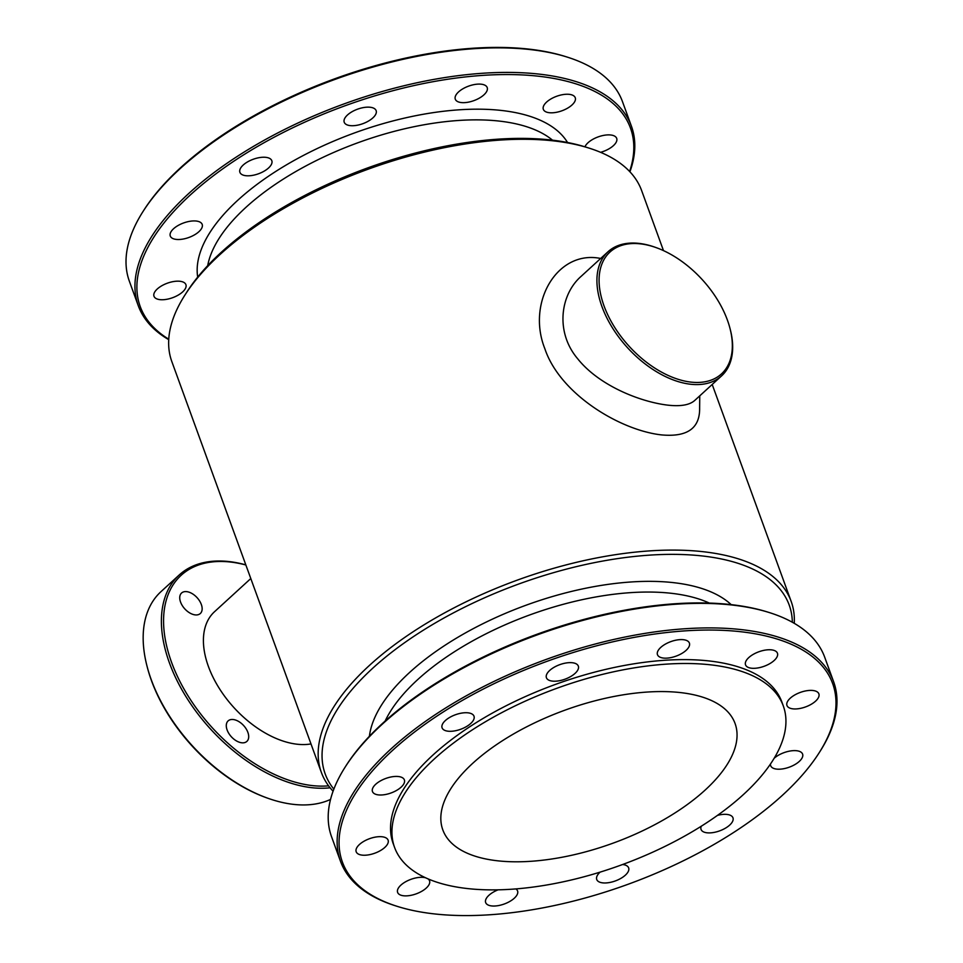 <?xml version="1.0" encoding="UTF-8"?>
<svg xmlns="http://www.w3.org/2000/svg" width="963" height="963" viewBox="0 0 963 963"><rect width="100%" height="100%" fill="white"/><g stroke="black" fill="none" stroke-linecap="round" stroke-linejoin="round"><path stroke-width="1.44" d="M180.563 602.068A13.891 8.318 47.5 0 0 189.867 613.01A13.891 8.318 47.5 0 0 200.316 613.515A13.891 8.318 47.5 0 0 197.078 597.65A13.891 8.318 47.5 0 0 181.562 593.015A13.891 8.318 47.5 0 0 180.563 602.068M656.032 247.575L654.936 247.178A84.118 50.389 47.5 0 0 608.014 251.752A84.118 50.389 47.5 0 0 612.42 327.829A84.118 50.389 47.5 0 0 690.423 384.225A84.118 50.389 47.5 0 0 721.588 375.883A84.118 50.389 47.5 0 0 730.291 329.563L730.002 328.431A82.577 49.462 47.5 0 0 656.032 247.575A82.577 49.462 47.5 0 0 601.442 297.603A82.577 49.462 47.5 0 0 690.868 382.094A82.577 49.462 47.5 0 0 730.002 328.431M241.725 742.786A13.891 8.318 47.5 0 0 246.865 741.402A13.891 8.318 47.5 0 0 243.627 725.536A13.891 8.318 47.5 0 0 228.111 720.902A13.891 8.318 47.5 0 0 228.845 733.469A13.891 8.318 47.5 0 0 241.725 742.786M245.83 564.884A135.061 80.904 47.5 0 0 179.226 574.971L160.977 591.655A135.061 80.904 47.5 0 0 146.99 666.035L147.279 667.154A133.52 79.977 47.5 0 0 266.895 797.906L267.979 798.291A135.061 80.904 47.5 0 0 293.294 804.346A135.061 80.904 47.5 0 0 330.538 799.422M250.801 578.534L214.52 611.722A84.118 50.389 47.5 0 0 218.914 687.811A84.118 50.389 47.5 0 0 296.917 744.194A84.118 50.389 47.5 0 0 311.001 743.93M333.078 791.201A249.983 113.658 -20 0 1 321.353 772.398A249.983 113.658 -20 0 1 435.312 618.102A249.983 113.658 -20 0 1 703.953 551.799A249.983 113.658 -20 0 1 791.165 601.406A249.983 113.658 -20 0 1 794.27 623.338M663.483 250.609L641.647 190.602A249.983 113.658 160 0 0 588.875 148.049A249.983 113.658 160 0 0 184.908 295.087A249.983 113.658 160 0 0 171.835 361.594L321.353 772.398M699.752 395.853L699.632 407.987C699.969 428.33 687.221 437.298 661.4 434.891C620.052 430.268 559.997 394.096 544.865 348.762C526.376 302.49 557.372 249.598 600.671 258.469M497.064 860.741A155.512 70.708 160 0 0 664.181 819.489A155.512 70.708 160 0 0 735.07 723.502A155.512 70.708 160 0 0 564.751 710.237A155.512 70.708 160 0 0 442.811 829.877A155.512 70.708 160 0 0 497.064 860.741M333.848 789.13A246.889 112.262 -20 0 1 422.504 630.729A246.889 112.262 -20 0 1 703.062 556.048A246.889 112.262 -20 0 1 792.344 622.242M146.99 666.035A135.061 80.904 47.5 0 0 267.979 798.291M608.014 251.752L581.207 276.273C560.177 294.57 555.157 332.271 577.704 358.79C599.13 385.706 640.19 401.824 667.588 405.122C680.576 406.615 689.64 405.038 694.768 400.415L721.588 375.883M179.226 574.971A135.061 80.904 47.5 0 0 186.28 697.128A135.061 80.904 47.5 0 0 311.531 787.662A135.061 80.904 47.5 0 0 330.116 787.794M245.866 564.992A133.52 79.977 47.5 0 0 168.802 654.009A133.52 79.977 47.5 0 0 311.964 785.543A133.52 79.977 47.5 0 0 328.612 785.844M168.73 339.662A262.405 119.316 -20 0 1 138.299 305.777A262.405 119.316 -20 0 1 257.915 143.8A262.405 119.316 -20 0 1 539.906 74.199A262.405 119.316 -20 0 1 631.451 126.273A262.405 119.316 -20 0 1 629.922 171.799M168.766 339.205A260.865 118.605 -20 0 1 223.97 167.983A260.865 118.605 -20 0 1 539.461 76.33A260.865 118.605 -20 0 1 629.609 171.474M631.451 126.273L622.519 101.729A262.405 119.316 160 0 0 567.135 57.07L565.534 56.564A260.865 118.605 160 0 0 143.981 210.006L143.078 211.415A262.405 119.316 160 0 0 129.367 281.232L138.299 305.777M567.135 57.07A262.405 119.316 160 0 0 143.078 211.415M584.962 146.821A16.985 7.716 -20 0 1 601.201 135.939A16.985 7.716 -20 0 1 616.693 138.371A16.985 7.716 -20 0 1 600.575 152.323M549.271 112.707A16.985 7.716 -20 0 1 543.337 109.337A16.985 7.716 -20 0 1 556.662 96.276A16.985 7.716 -20 0 1 575.248 97.732A16.985 7.716 -20 0 1 567.508 108.205A16.985 7.716 -20 0 1 549.271 112.707M468.909 102.054A16.985 7.716 -20 0 1 455.294 99.189A16.985 7.716 -20 0 1 468.608 86.128A16.985 7.716 -20 0 1 487.206 87.573A16.985 7.716 -20 0 1 468.909 102.054M366.157 122.289A16.985 7.716 -20 0 1 344.224 122.241A16.985 7.716 -20 0 1 357.55 109.18A16.985 7.716 -20 0 1 376.136 110.625A16.985 7.716 -20 0 1 366.157 122.289M268.545 167.983A16.985 7.716 -20 0 1 251.825 175.507A16.985 7.716 -20 0 1 239.907 172.329A16.985 7.716 -20 0 1 253.221 159.268A16.985 7.716 -20 0 1 271.819 160.713A16.985 7.716 -20 0 1 268.545 167.983M202.23 226.895A16.985 7.716 -20 0 1 186.389 238.282A16.985 7.716 -20 0 1 170.282 236.019A16.985 7.716 -20 0 1 183.596 222.959A16.985 7.716 -20 0 1 202.194 224.403A16.985 7.716 -20 0 1 202.23 226.895M184.992 283.242A16.985 7.716 -20 0 1 185.907 284.651A16.985 7.716 -20 0 1 172.594 297.711A16.985 7.716 -20 0 1 153.996 296.267A16.985 7.716 -20 0 1 165.624 283.868A16.985 7.716 -20 0 1 184.992 283.242M427.957 878.846A16.985 7.716 -20 0 1 429.534 880.784A16.985 7.716 -20 0 1 421.794 891.269A16.985 7.716 -20 0 1 403.545 895.771A16.985 7.716 -20 0 1 397.623 892.4A16.985 7.716 -20 0 1 405.363 881.915A16.985 7.716 -20 0 1 423.612 877.413A16.985 7.716 -20 0 1 425.61 877.799M833.633 681.768L824.701 657.223A262.405 119.316 160 0 0 769.317 612.564L767.728 612.071A260.865 118.605 160 0 0 346.162 765.501L345.272 766.909A262.405 119.316 160 0 0 331.549 836.727L340.481 861.271A262.405 119.316 -20 0 1 460.097 699.307A262.405 119.316 -20 0 1 742.088 629.694A262.405 119.316 -20 0 1 833.633 681.768A262.405 119.316 -20 0 1 819.922 751.585L819.019 752.994A260.865 118.605 -20 0 1 397.466 906.436A260.865 118.605 -20 0 1 409.167 736.238A260.865 118.605 -20 0 1 741.642 631.824A260.865 118.605 -20 0 1 819.019 752.994M769.317 612.564A262.405 119.316 160 0 0 345.272 766.909M397.466 906.436L395.865 905.93A262.405 119.316 -20 0 1 340.481 861.271M466.742 888.476A206.84 94.049 160 0 0 689.014 833.609A206.84 94.049 160 0 0 783.304 705.951A206.84 94.049 160 0 0 556.77 688.316A206.84 94.049 160 0 0 394.577 847.428A206.84 94.049 160 0 0 466.742 888.476M783.304 705.951L781.896 702.075A206.84 94.049 160 0 0 555.362 684.44A206.84 94.049 160 0 0 393.169 843.552L394.577 847.428M515.879 888.921A16.985 7.716 -20 0 1 517.576 890.944A16.985 7.716 -20 0 1 499.279 905.425A16.985 7.716 -20 0 1 485.665 902.56A16.985 7.716 -20 0 1 498.088 889.836M622.628 864.509A16.985 7.716 -20 0 1 628.646 867.892A16.985 7.716 -20 0 1 618.655 879.544A16.985 7.716 -20 0 1 596.735 879.496A16.985 7.716 -20 0 1 600.118 872.129M717.519 815.372A16.985 7.716 -20 0 1 732.963 817.804A16.985 7.716 -20 0 1 729.701 825.074A16.985 7.716 -20 0 1 712.969 832.598A16.985 7.716 -20 0 1 701.052 829.42A16.985 7.716 -20 0 1 701.233 826.254M774.168 758.254A16.985 7.716 -20 0 1 790.852 750.899A16.985 7.716 -20 0 1 802.6 754.101A16.985 7.716 -20 0 1 802.636 756.593A16.985 7.716 -20 0 1 786.795 767.98A16.985 7.716 -20 0 1 770.689 765.717A16.985 7.716 -20 0 1 770.496 763.996M787.89 706.89A16.985 7.716 -20 0 1 786.964 705.482A16.985 7.716 -20 0 1 798.592 693.083A16.985 7.716 -20 0 1 817.948 692.457A16.985 7.716 -20 0 1 818.875 693.866A16.985 7.716 -20 0 1 807.247 706.264A16.985 7.716 -20 0 1 787.89 706.89M751.453 668.214A16.985 7.716 -20 0 1 745.531 664.843A16.985 7.716 -20 0 1 753.271 654.359A16.985 7.716 -20 0 1 771.507 649.856A16.985 7.716 -20 0 1 777.442 653.227A16.985 7.716 -20 0 1 769.702 663.7A16.985 7.716 -20 0 1 751.453 668.214M671.091 657.56A16.985 7.716 -20 0 1 657.476 654.684A16.985 7.716 -20 0 1 675.785 640.202A16.985 7.716 -20 0 1 689.388 643.067A16.985 7.716 -20 0 1 671.091 657.56M568.339 677.783A16.985 7.716 -20 0 1 546.418 677.735A16.985 7.716 -20 0 1 556.397 666.071A16.985 7.716 -20 0 1 578.33 666.119A16.985 7.716 -20 0 1 568.339 677.783M470.726 723.478A16.985 7.716 -20 0 1 454.006 731.001A16.985 7.716 -20 0 1 442.089 727.823A16.985 7.716 -20 0 1 445.363 720.553A16.985 7.716 -20 0 1 462.084 713.029A16.985 7.716 -20 0 1 474.001 716.207A16.985 7.716 -20 0 1 470.726 723.478M404.424 782.389A16.985 7.716 -20 0 1 388.571 793.777A16.985 7.716 -20 0 1 372.464 791.514A16.985 7.716 -20 0 1 372.416 789.034A16.985 7.716 -20 0 1 388.27 777.647A16.985 7.716 -20 0 1 404.376 779.91A16.985 7.716 -20 0 1 404.424 782.389M387.174 838.737A16.985 7.716 -20 0 1 388.101 840.145A16.985 7.716 -20 0 1 376.473 852.544A16.985 7.716 -20 0 1 357.117 853.17A16.985 7.716 -20 0 1 356.19 851.761A16.985 7.716 -20 0 1 367.806 839.363A16.985 7.716 -20 0 1 387.174 838.737M588.875 148.049L585.685 147.05A246.889 112.262 160 0 0 186.702 292.271L184.908 295.087M369.395 736.298A197.571 89.836 -20 0 1 480.609 624.855A197.571 89.836 -20 0 1 673.931 582.699A197.571 89.836 -20 0 1 731.158 604.62M197.692 277.115A197.571 89.836 -20 0 1 297.061 158.835A197.571 89.836 -20 0 1 502.072 110.528A197.571 89.836 -20 0 1 567.532 142.5M207.695 265.68A189.855 86.321 -20 0 1 316.791 160.327A189.855 86.321 -20 0 1 499.869 121.157A189.855 86.321 -20 0 1 552.521 140.177M385.116 721.094A189.855 86.321 -20 0 1 671.717 593.34A189.855 86.321 -20 0 1 709.346 603.079M791.165 601.406L712.199 384.466"/></g></svg>
